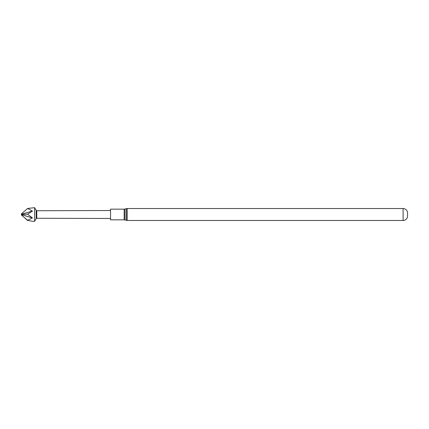 <?xml version="1.0" encoding="UTF-8"?>
<svg xmlns="http://www.w3.org/2000/svg" width="429" height="429" viewBox="0 0 429 429"><rect width="100%" height="100%" fill="white"/><g stroke="black" fill="none" stroke-linecap="round" stroke-linejoin="round"><path stroke-width="0.64" d="M32.438 221.332L34.604 221.332L34.604 207.668L27.633 208.456L32.438 211.073L27.633 214.232L32.438 217.943L27.633 220.275L32.438 221.332M110.548 218.479L36.776 218.259L36.181 218.602L34.604 221.332M36.776 218.259L36.776 210.741L36.181 210.398L34.604 207.668M36.776 210.741L110.548 210.521M126.367 220.356L124.984 219.959A2.971 2.971 0 0 0 124.169 219.846L110.548 219.846L110.548 209.154L124.169 209.154A2.971 2.971 0 0 0 124.984 209.041L126.367 208.644A2.971 2.971 0 0 1 127.182 208.532L403.094 208.532A4.456 4.456 0 0 1 407.55 212.988L407.55 216.012A4.456 4.456 0 0 1 403.094 220.468L127.182 220.468A2.971 2.971 0 0 1 126.367 220.356L126.367 208.644M407.55 216.012L407.55 212.988M36.181 218.602L36.181 210.398M27.633 208.456L21.45 213.84L21.45 215.079L27.633 220.275M32.438 211.073L21.45 214.232M32.438 211.116L21.45 214.269M27.633 214.232L21.45 214.42M27.633 220.544L21.45 214.913M32.438 217.943L21.45 214.688M32.438 217.905L21.45 214.645M124.984 219.959L124.984 209.041M124.169 219.846L124.169 209.154M403.094 220.468L403.094 208.532M127.182 220.468L127.182 208.532"/></g></svg>
